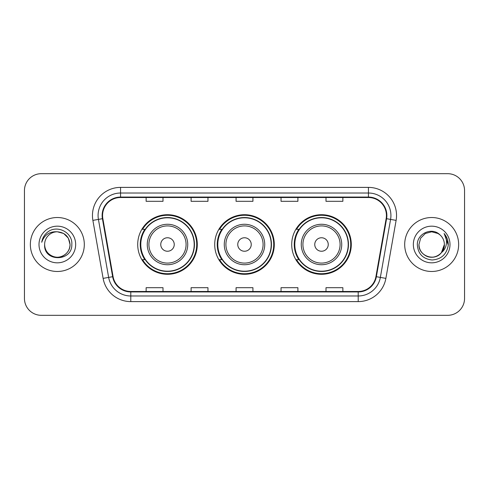 <?xml version="1.0" encoding="UTF-8"?>
<svg xmlns="http://www.w3.org/2000/svg" width="489" height="489" viewBox="0 0 489 489"><rect width="100%" height="100%" fill="white"/><g stroke="black" fill="none" stroke-linecap="round" stroke-linejoin="round"><path stroke-width="0.73" d="M291.713 244.5A29.792 29.792 0 0 0 321.505 274.292A29.792 29.792 0 0 0 351.291 244.5A29.792 29.792 0 0 0 321.505 214.708A29.792 29.792 0 0 0 291.713 244.5M214.708 244.5A29.792 29.792 0 0 0 244.5 274.292A29.792 29.792 0 0 0 274.292 244.5A29.792 29.792 0 0 0 244.5 214.708A29.792 29.792 0 0 0 214.708 244.5M137.709 244.5A29.792 29.792 0 0 0 167.495 274.292A29.792 29.792 0 0 0 197.287 244.5A29.792 29.792 0 0 0 167.495 214.708A29.792 29.792 0 0 0 137.709 244.5M144.854 259.677A27.262 27.262 0 0 1 144.854 229.323M221.853 259.677A27.262 27.262 0 0 1 221.853 229.323M298.858 259.677A27.262 27.262 0 0 1 298.858 229.323M24.45 190.539L24.45 298.461A16.864 16.864 0 0 0 41.314 315.319L447.686 315.319A16.864 16.864 0 0 0 464.55 298.461L464.55 190.539A16.864 16.864 0 0 0 447.686 173.681L41.314 173.681A16.864 16.864 0 0 0 24.45 190.539L24.45 298.461M30.355 244.5A26.981 26.981 0 0 0 57.329 271.481A26.981 26.981 0 0 0 84.31 244.5A26.981 26.981 0 0 0 57.329 217.519A26.981 26.981 0 0 0 30.355 244.5A26.981 26.981 0 0 0 57.329 271.481A26.981 26.981 0 0 0 84.31 244.5A26.981 26.981 0 0 0 57.329 217.519A26.981 26.981 0 0 0 30.355 244.5M404.69 244.5A26.981 26.981 0 0 0 431.671 271.481A26.981 26.981 0 0 0 458.645 244.5A26.981 26.981 0 0 0 431.671 217.519A26.981 26.981 0 0 0 404.69 244.5A26.981 26.981 0 0 0 431.671 271.481A26.981 26.981 0 0 0 458.645 244.5A26.981 26.981 0 0 0 431.671 217.519A26.981 26.981 0 0 0 404.69 244.5M102.58 215.496A17.989 17.989 0 0 1 120.563 197.513L368.437 197.513A17.989 17.989 0 0 1 386.151 218.62L375.919 276.627A17.989 17.989 0 0 1 358.211 291.487L130.789 291.487A17.989 17.989 0 0 1 113.081 276.627L102.849 218.62A17.989 17.989 0 0 1 102.58 215.496M102.128 215.496A18.435 18.435 0 0 0 102.409 218.699L112.635 276.707A18.435 18.435 0 0 0 130.789 291.939L358.211 291.939A18.435 18.435 0 0 0 376.365 276.707L386.591 218.699A18.435 18.435 0 0 0 368.437 197.061L120.563 197.061A18.435 18.435 0 0 0 102.128 215.496M92.886 220.38A28.105 28.105 0 0 1 120.563 187.391L368.437 187.391A28.105 28.105 0 0 1 396.114 220.38L385.882 278.382A28.105 28.105 0 0 1 358.211 301.609L130.789 301.609A28.105 28.105 0 0 1 103.118 278.382L92.886 220.38L98.423 219.402A22.482 22.482 0 0 1 120.563 193.014L368.437 193.014A22.482 22.482 0 0 1 390.577 219.402L380.35 277.41A22.482 22.482 0 0 1 358.211 295.986L130.789 295.986A22.482 22.482 0 0 1 108.65 277.41L98.423 219.402A22.482 22.482 0 0 1 98.081 215.496M447.686 173.681L41.314 173.681M41.314 315.319L447.686 315.319M464.55 298.461L464.55 190.539M236.071 197.513L236.071 201.315L252.929 201.315L252.929 197.513M191.101 197.513L191.101 201.315L207.966 201.315L207.966 197.513M146.138 197.513L146.138 201.315L163.002 201.315L163.002 197.513M281.034 197.513L281.034 201.315L297.899 201.315L297.899 197.513M325.998 197.513L325.998 201.315L342.862 201.315L342.862 197.513M252.929 291.487L252.929 287.685L236.071 287.685L236.071 291.487M207.966 291.487L207.966 287.685L191.101 287.685L191.101 291.487M163.002 291.487L163.002 287.685L146.138 287.685L146.138 291.487M297.899 291.487L297.899 287.685L281.034 287.685L281.034 291.487M342.862 291.487L342.862 287.685L325.998 287.685L325.998 291.487M44.627 244.5A12.708 12.708 0 0 1 57.329 231.792L63.686 233.497L68.338 238.149L70.037 244.5L68.338 238.149L63.686 233.497L57.329 231.792L63.686 233.497L68.338 238.149L70.037 244.5L68.338 238.149L63.686 233.497L57.329 231.792L63.686 233.497L68.338 238.149L70.037 244.5C69.866 249.292 67.745 252.96 63.686 255.502C55.764 260.576 44.193 253.895 44.627 244.5C43.442 262.257 72.39 261.847 71.822 244.5C72.8 232.348 57.017 224.475 47.671 232.061C44.365 234.708 42.39 238.112 41.742 242.275C44.358 234.818 49.554 231.328 57.329 231.792L63.686 233.497L68.338 238.149L70.037 244.5C70.471 253.895 58.9 260.576 50.978 255.502C46.913 252.96 44.799 249.292 44.627 244.5C44.799 249.292 46.913 252.96 50.978 255.502C58.9 260.576 70.471 253.895 70.037 244.5C69.866 249.292 67.745 252.96 63.686 255.502C55.764 260.576 44.193 253.895 44.627 244.5C44.193 253.895 55.764 260.576 63.686 255.502C67.745 252.96 69.866 249.292 70.037 244.5C69.866 249.292 67.745 252.96 63.686 255.502C55.764 260.576 44.193 253.895 44.627 244.5C44.193 253.895 55.764 260.576 63.686 255.502C67.745 252.96 69.866 249.292 70.037 244.5C69.866 249.292 67.745 252.96 63.686 255.502C55.764 260.576 44.193 253.895 44.627 244.5C44.193 253.895 55.764 260.576 63.686 255.502C67.745 252.96 69.866 249.292 70.037 244.5C69.951 248.675 68.228 252.079 64.872 254.726M57.329 231.792C65.049 232.544 69.285 236.78 70.037 244.5M39.004 244.5A18.325 18.325 0 0 0 57.329 262.825A18.325 18.325 0 0 0 75.661 244.5A18.325 18.325 0 0 0 57.329 226.175A18.325 18.325 0 0 0 39.004 244.5M174.243 244.5A6.742 6.742 0 0 0 167.495 237.758A6.742 6.742 0 0 0 160.753 244.5A6.742 6.742 0 0 0 167.495 251.242A6.742 6.742 0 0 0 174.243 244.5M187.733 244.5A20.232 20.232 0 0 0 167.495 224.268A20.232 20.232 0 0 0 147.262 244.5A20.232 20.232 0 0 0 167.495 264.732A20.232 20.232 0 0 0 187.733 244.5A20.232 20.232 0 0 1 167.495 264.732A20.232 20.232 0 0 1 147.262 244.5M194.194 244.5A26.699 26.699 0 0 0 167.495 217.801A26.699 26.699 0 0 0 140.795 244.5A26.699 26.699 0 0 0 167.495 271.199A26.699 26.699 0 0 0 194.194 244.5M196.725 244.5A29.23 29.23 0 0 1 142.519 259.677L145.227 259.677A26.95 26.95 0 0 0 194.445 244.567A26.95 26.95 0 0 0 145.227 229.323L142.519 229.323A29.23 29.23 0 0 1 196.725 244.5M251.242 244.5A6.742 6.742 0 0 0 244.5 237.758A6.742 6.742 0 0 0 237.758 244.5A6.742 6.742 0 0 0 244.5 251.242A6.742 6.742 0 0 0 251.242 244.5M264.732 244.5A20.232 20.232 0 0 0 244.5 224.268A20.232 20.232 0 0 0 224.268 244.5A20.232 20.232 0 0 0 244.5 264.732A20.232 20.232 0 0 0 264.732 244.5A20.232 20.232 0 0 1 244.5 264.732A20.232 20.232 0 0 1 224.268 244.5M271.199 244.5A26.699 26.699 0 0 0 244.5 217.801A26.699 26.699 0 0 0 217.801 244.5A26.699 26.699 0 0 0 244.5 271.199A26.699 26.699 0 0 0 271.199 244.5M273.73 244.5A29.23 29.23 0 0 1 219.518 259.677L222.232 259.677A26.95 26.95 0 0 0 271.45 244.567A26.95 26.95 0 0 0 222.232 229.323L219.518 229.323A29.23 29.23 0 0 1 273.73 244.5M328.247 244.5A6.742 6.742 0 0 0 321.505 237.758A6.742 6.742 0 0 0 314.757 244.5A6.742 6.742 0 0 0 321.505 251.242A6.742 6.742 0 0 0 328.247 244.5M341.738 244.5A20.232 20.232 0 0 0 321.505 224.268A20.232 20.232 0 0 0 301.267 244.5A20.232 20.232 0 0 0 321.505 264.732A20.232 20.232 0 0 0 341.738 244.5A20.232 20.232 0 0 1 321.505 264.732A20.232 20.232 0 0 1 301.267 244.5M348.205 244.5A26.699 26.699 0 0 0 321.505 217.801A26.699 26.699 0 0 0 294.806 244.5A26.699 26.699 0 0 0 321.505 271.199A26.699 26.699 0 0 0 348.205 244.5M350.729 244.5A29.23 29.23 0 0 1 296.523 259.677L299.231 259.677A26.95 26.95 0 0 0 348.455 244.567A26.95 26.95 0 0 0 299.231 229.323L296.523 229.323A29.23 29.23 0 0 1 350.729 244.5M427.765 256.591C435.73 259.457 444.617 252.746 444.373 244.5C444.201 249.292 442.087 252.96 438.022 255.502C430.1 260.576 418.529 253.895 418.963 244.5L420.662 238.149L425.314 233.497L420.662 238.149L418.963 244.5L420.662 238.149L425.314 233.497L431.671 231.792L438.022 233.497L439.99 234.897C432.197 226.725 417.184 233.461 417.325 244.5C417.899 253.779 422.814 258.944 432.08 259.989C441.2 259.329 446.579 254.482 448.211 245.454L448.242 244.5C448.193 240.331 446.805 236.676 444.079 233.522C446.151 236.921 446.885 240.582 446.268 244.5C445.675 247.831 444.055 250.551 441.408 252.66A12.708 12.708 0 0 0 444.373 244.5L441.408 252.66C434.66 261.78 418.303 255.949 418.963 244.5C419.134 249.292 421.255 252.96 425.314 255.502C433.236 260.576 444.807 253.895 444.373 244.5L441.371 252.703L444.373 244.5C444.201 249.292 442.087 252.96 438.022 255.502C430.1 260.576 418.529 253.895 418.963 244.5C419.134 249.292 421.255 252.96 425.314 255.502C433.236 260.576 444.807 253.895 444.373 244.5A12.708 12.708 0 0 0 439.99 234.897M413.339 244.5A18.325 18.325 0 0 0 431.671 262.825A18.325 18.325 0 0 0 449.996 244.5A18.325 18.325 0 0 0 431.671 226.175A18.325 18.325 0 0 0 413.339 244.5M448.242 244.5L444.324 233.803M444.201 233.663L448.23 244.983M368.437 187.391L368.437 197.061M98.423 219.402L102.409 218.699M130.789 301.609L130.789 291.939M358.211 291.939L358.211 301.609M376.365 276.707L385.882 278.382M103.118 278.382L112.635 276.707M386.591 218.699L396.114 220.38M120.563 187.391L120.563 197.061M186.083 244.5A18.588 18.588 0 0 0 167.495 225.912A18.588 18.588 0 0 0 148.907 244.5A18.588 18.588 0 0 0 167.495 263.088A18.588 18.588 0 0 0 186.083 244.5M263.088 244.5A18.588 18.588 0 0 0 244.5 225.912A18.588 18.588 0 0 0 225.912 244.5A18.588 18.588 0 0 0 244.5 263.088A18.588 18.588 0 0 0 263.088 244.5M340.093 244.5A18.588 18.588 0 0 0 321.505 225.912A18.588 18.588 0 0 0 302.917 244.5A18.588 18.588 0 0 0 321.505 263.088A18.588 18.588 0 0 0 340.093 244.5"/></g></svg>
